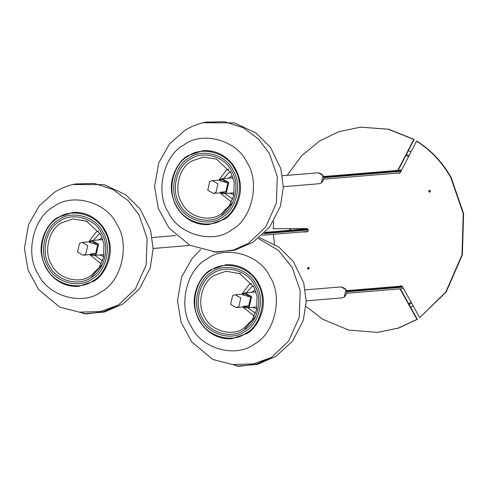 <?xml version="1.0" encoding="UTF-8"?>
<svg xmlns="http://www.w3.org/2000/svg" width="488" height="488" viewBox="0 0 488 488"><rect width="100%" height="100%" fill="white"/><g stroke="black" fill="none" stroke-linecap="round" stroke-linejoin="round"><path stroke-width="0.73" d="M410.951 151.994L408.328 150.688M289.634 230.324L289.616 228.646M406.443 154.336L408.956 155.855M410.628 307.263L413.196 305.945M411.561 303.011L409.121 304.555M290.586 230.244L290.574 228.634M405.979 155.233L408.493 156.752M297.814 228.579L297.826 229.647M408.627 303.664L411.067 302.121M301.608 231.983L307.306 231.91M399.995 288.872L416.978 319.384L398.226 328.107L377.444 332.371L348.761 330.083L322.72 319.243L305.982 306.397M274.415 244.195L273.451 234.319M398.086 173.002L399.092 173.319L400.386 172.453L416.557 141.148C430.831 150.237 442.256 162.419 450.845 177.693L463.222 213.646L461.977 254.876L445.77 292.068L419.704 317.645L402.423 286.59L400.916 285.748L399.934 286.224M287.151 175.344L301.663 155.745L319.536 141.001L338.885 131.681L360.443 127.161L388.338 129.253L413.763 139.452L397.592 170.757M307.196 231.916L306.812 231.946C308.849 230.787 308.831 229.641 306.751 228.518L273.298 228.768L273.518 221.473M308.123 269.236L309.215 268.54L308.556 267.357L307.464 268.052L308.123 269.236M430.422 191.473L429.763 190.289L428.671 190.985L429.33 192.168L430.422 191.473M400.373 288.841L417.356 319.347L398.605 328.076L377.633 332.352M301.987 231.952L307.104 231.916M360.632 127.142L388.716 129.222L414.147 139.422L397.976 170.727M398.464 172.972L399.318 173.283M416.557 141.148L416.941 141.117C431.209 150.206 442.64 162.388 451.223 177.656L463.6 213.616L462.356 254.846L446.154 292.031L419.704 317.645M401.105 285.748L400.312 286.194M308.935 267.326L307.843 268.022L308.501 269.205M430.141 190.259L429.05 190.954L429.708 192.138M416.978 319.384L417.356 319.347M413.763 139.452L414.147 139.422M307.843 268.022L307.464 268.052M428.671 190.985L429.05 190.954M216.428 252.174L233.77 249.947L248.697 243.183L265.685 227.011L276.361 203.185L277.312 176.638L269.394 153.5L258.445 138.946L242.951 127.6L224.48 121.695L205.655 122.177C198 123.708 190.948 126.526 184.494 130.638L169.415 144.076L158.734 162.87L154.598 186.507L158.264 208.266L168.854 227.829L189.924 245.324L216.428 252.174M200.702 249.661L192.296 258.207L181.615 277.001L177.48 300.639L181.146 322.397L191.741 341.96L212.805 359.455L239.309 366.305L256.651 364.079L271.578 357.314L288.567 341.142L299.242 317.316L300.193 290.769L292.275 267.631L278.435 250.362L258.347 238.51M86.23 313.949L103.572 311.722L118.499 304.957L135.487 288.786L146.162 264.96L147.114 238.412L139.196 215.275L128.246 200.721L112.752 189.374L94.282 183.47L75.457 183.952C67.802 185.483 60.75 188.301 54.296 192.412L39.217 205.851L28.536 224.645L24.4 248.282L28.066 270.041L38.656 289.604L59.725 307.098L86.23 313.949M232.392 175.9L228.506 178.169M229.75 193.187L233.959 194.785M233.087 177.839L222.138 178.7L218.581 180.115M219.637 192.906L223.382 193.712L226.371 192.699L228.75 182.396L222.138 178.7M220.631 192.168L225.84 191.735L227.865 182.957L219.679 180.67M102.193 237.674L98.308 239.944M99.552 254.962L103.761 256.56M102.889 239.614L91.939 240.474L88.383 241.889M89.438 254.681L93.184 255.486L96.173 254.474L98.552 244.171L91.939 240.474M90.433 253.943L95.642 253.51L97.667 244.732L89.481 242.444M255.273 290.031L251.387 292.3M252.631 307.318L256.841 308.916M255.968 291.97L245.019 292.83L241.462 294.246M242.524 307.031L246.263 307.843L249.258 306.83L251.631 296.527L245.019 292.83M243.512 306.299L248.721 305.866L250.747 297.088L242.56 294.801M79.562 243.268L82.112 242.408L87.748 245.555L85.723 254.333L83.173 255.2L77.537 252.046L79.562 243.268M83.173 255.2L93.092 254.376L95.642 253.51L97.667 244.732L92.031 241.584L82.112 242.408M232.642 295.624L235.192 294.764L240.828 297.912L238.803 306.69L236.253 307.556L230.617 304.402L232.642 295.624M236.253 307.556L246.172 306.732L248.721 305.866L250.747 297.088L245.11 293.941L235.192 294.764M209.761 181.493L212.31 180.633L217.947 183.781L215.922 192.559L213.372 193.425L207.736 190.271L209.761 181.493M213.372 193.425L223.291 192.601L225.84 191.735L227.865 182.957L222.229 179.81L212.31 180.633M231.41 230.031C251.906 219.576 260.476 182.421 246.995 162.474C237.028 140.294 202.392 130.613 184.013 144.875C163.517 155.33 154.946 192.479 168.427 212.433C178.394 234.612 213.03 244.293 231.41 230.031M319.176 183.726L321.354 182.988L323.087 175.479L318.267 172.789C324.355 174.515 325.423 177.906 321.47 182.945L319.176 183.726L283.333 186.715M230.489 171.892L228.579 172.892L223.62 178.577M224.864 193.59L232.739 199.049M231.464 202.069L220.472 193.291M219.338 179.59L226.237 170.41L228.738 169.129M191.558 161.162L203.258 157.087L216.477 159.131L230.934 172.715L234.173 182.213L233.782 195.56L229.25 205.899L220.96 213.982C209.559 222.833 188.069 216.831 181.89 203.069C173.527 190.692 178.84 167.646 191.558 161.162M221.302 215.787C234.856 208.87 240.529 184.299 231.611 171.105C225.017 156.434 202.105 150.029 189.954 159.466C176.4 166.377 170.727 190.954 179.645 204.143C186.239 218.819 209.145 225.218 221.302 215.787M189.106 157.941C174.814 165.231 168.836 191.131 178.236 205.039C185.19 220.503 209.34 227.256 222.15 217.312C236.442 210.023 242.414 184.116 233.02 170.208C226.066 154.745 201.916 147.998 189.106 157.941M188.167 156.178C173.026 163.895 166.695 191.339 176.65 206.07C184.013 222.455 209.596 229.604 223.169 219.069C238.309 211.347 244.641 183.909 234.685 169.171C227.323 152.787 201.739 145.644 188.167 156.178M233.044 201.977L221.759 215.116M254.291 344.156C274.787 333.707 283.357 296.551 269.876 276.604C259.909 254.425 225.273 244.744 206.894 259.006C186.398 269.461 177.827 306.61 191.308 326.564C201.276 348.743 235.911 358.418 254.291 344.156M342.058 297.851L344.235 297.119L345.968 289.61L341.149 286.92C347.236 288.646 348.304 292.031 344.351 297.076L342.058 297.851L306.214 300.846M253.37 286.023L251.466 287.023L246.501 292.709M247.745 307.721L255.62 313.18M254.346 316.2L243.353 307.422M242.219 293.721L249.124 284.541L251.619 283.26M239.358 273.262L253.815 286.846L257.054 296.344L256.664 309.691L252.131 320.03L243.841 328.113C232.441 336.964 210.95 330.962 204.771 317.2C196.408 304.823 201.721 281.777 214.439 275.293L226.139 271.218L240.462 273.762M244.183 329.918C257.737 323.001 263.41 298.43 254.492 285.236C247.898 270.565 224.992 264.161 212.835 273.597C199.281 280.509 193.608 305.085 202.526 318.274C209.12 332.95 232.026 339.349 244.183 329.918M211.987 272.072C197.695 279.362 191.717 305.262 201.117 319.17C208.071 334.634 232.221 341.386 245.031 331.444C259.323 324.154 265.301 298.247 255.901 284.339C248.947 268.876 224.797 262.129 211.987 272.072M211.048 270.303C195.908 278.026 189.576 305.47 199.537 320.201C206.894 336.586 232.477 343.729 246.05 333.2C261.19 325.478 267.522 298.04 257.566 283.302C250.204 266.918 224.62 259.775 211.048 270.303M255.925 316.108L244.641 329.248M101.211 291.806C121.707 281.35 130.278 244.195 116.797 224.248C106.829 202.069 72.194 192.388 53.814 206.65C33.318 217.105 24.748 254.254 38.229 274.207C48.196 296.387 82.832 306.067 101.211 291.806M188.978 245.501L153.134 248.49M100.29 233.667L98.381 234.667L93.421 240.352M94.666 255.364L102.541 260.824M101.266 263.843L90.274 255.065M89.139 241.365L96.038 232.184L98.539 230.903M86.278 220.905L100.735 234.49L103.974 243.988L103.584 257.335L99.052 267.674L90.762 275.757C79.361 284.608 57.871 278.605 51.691 264.844C43.328 252.467 48.641 229.421 61.36 222.937L73.06 218.862L87.382 221.406M91.103 277.562C104.658 270.645 110.331 246.074 101.412 232.88C94.818 218.209 71.907 211.804 59.756 221.241C46.201 228.152 40.528 252.729 49.447 265.917C56.041 280.594 78.946 286.993 91.103 277.562M58.908 219.716C44.615 227.005 38.637 252.906 48.038 266.814C54.992 282.277 79.135 289.03 91.951 279.087C106.244 271.798 112.216 245.891 102.822 231.983C95.868 216.519 71.718 209.773 58.908 219.716M57.968 217.953C42.828 225.669 36.496 253.113 46.452 267.845C53.814 284.229 79.398 291.379 92.97 280.844C108.11 273.121 114.442 245.684 104.487 230.946C97.124 214.561 71.541 207.418 57.968 217.953M102.846 263.752L91.561 276.891M308.355 229.952L263.862 233.636M264.313 233.185L308.239 229.549M402.74 287.17L346.815 291.806M346.755 291.397L402.521 286.773M400.983 171.288L323.928 177.675M323.873 177.266L401.209 170.855M377.444 332.371L377.828 332.34M399.129 173.313L399.513 173.283M360.821 127.13L360.443 127.161M203.057 122.744L234.344 122.866L256.066 133.059L270.444 147.333L280.82 168.574L283.327 187.185L280.411 206.229L269.76 226.944L253.083 242.237L234.643 250.234L213.829 252.046M282.418 175.735L318.267 172.789M223.754 219.557L208.98 224.559C198.817 225.157 190.003 221.826 182.549 214.567C177.278 209.248 173.832 202.752 172.215 195.072C168.043 178.468 178.986 159.93 188.087 155.642L202.856 150.646C213.024 150.042 221.833 153.372 229.287 160.631C234.557 165.951 238.004 172.453 239.626 180.133C243.793 196.737 232.849 215.275 223.754 219.557M233.349 364.481L253.431 363.914L271.724 357.326M259.457 237.613L278.947 247.19L293.325 261.464L303.701 282.704L306.214 301.316L303.292 320.36L292.641 341.069L275.964 356.368L257.53 364.365L236.71 366.177M305.305 289.86L341.149 286.913M246.635 333.688L231.861 338.69C221.698 339.288 212.884 335.957 205.436 328.699C200.159 323.379 196.713 316.883 195.096 309.203C190.924 292.599 201.867 274.061 210.969 269.772L225.737 264.777C235.905 264.173 244.714 267.503 252.168 274.762C257.438 280.082 260.885 286.584 262.507 294.264C266.674 310.868 255.73 329.406 246.635 333.688M80.27 312.125L100.351 311.558L118.645 304.969M72.858 184.519L104.145 184.641L125.867 194.834L140.245 209.108L150.621 230.348L153.128 248.959L150.213 268.004L139.562 288.719L122.884 304.012L104.444 312.009L83.631 313.821M152.219 237.504L175.979 235.551M93.556 281.332L78.782 286.334C68.619 286.932 59.804 283.601 52.35 276.342C47.08 271.023 43.633 264.526 42.017 256.847C37.844 240.242 48.788 221.704 57.889 217.416L72.657 212.42C82.826 211.816 91.634 215.147 99.088 222.406C104.359 227.725 107.805 234.228 109.428 241.908C113.594 258.512 102.651 277.05 93.556 281.332M262.172 235.253L307.91 231.464M307.69 228.829L265.118 232.355M403.527 288.579L346.785 293.282M401.959 286.06L346.565 290.647M400.111 172.837L323.904 179.151M401.618 170.062L323.684 176.516M233.545 192.87L223.382 193.712M103.346 254.644L93.184 255.486M256.426 307.001L246.263 307.843"/></g></svg>

